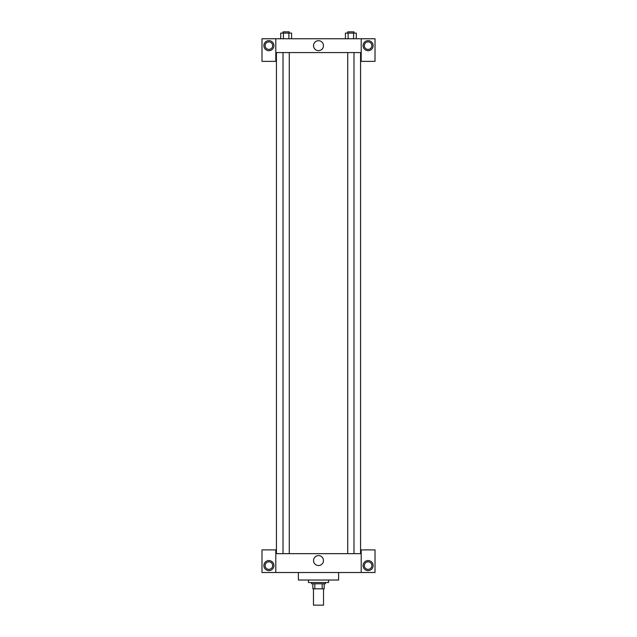 <?xml version="1.0" encoding="UTF-8"?>
<svg xmlns="http://www.w3.org/2000/svg" width="637" height="637" viewBox="0 0 637 637"><rect width="100%" height="100%" fill="white"/><g stroke="black" fill="none" stroke-linecap="round" stroke-linejoin="round"><path stroke-width="0.96" d="M313.476 588.827L313.476 605.15L323.524 605.15L323.524 588.827M322.187 583.803L322.187 588.827L312.847 588.827L312.847 583.803M322.187 588.827L324.153 588.827L324.153 583.803L324.153 588.827M325.403 582.544L325.403 583.803L311.597 583.803L311.597 582.544M314.813 583.803L314.813 588.827M308.451 580.036L308.451 582.544L328.549 582.544L328.549 580.036M298.403 572.496L298.403 580.036L338.597 580.036L338.597 572.496M361.203 572.496L361.203 549.89L375.01 549.89L375.01 572.496L261.99 572.496L261.99 549.89L275.797 549.89L275.797 572.496M268.894 570.617A5.024 5.024 0 0 1 264.546 563.076A5.024 5.024 0 0 1 273.241 563.076A5.024 5.024 0 0 1 268.894 570.617M265.127 565.592A3.766 3.766 0 0 1 270.781 562.328A3.766 3.766 0 0 1 270.781 568.857A3.766 3.766 0 0 1 265.127 565.592M368.106 570.617A5.024 5.024 0 0 1 363.759 563.076A5.024 5.024 0 0 1 372.454 563.076A5.024 5.024 0 0 1 368.106 570.617M364.34 565.592A3.766 3.766 0 0 1 368.106 561.826A3.766 3.766 0 0 1 371.873 565.592A3.766 3.766 0 0 1 368.106 569.359A3.766 3.766 0 0 1 364.34 565.592M318.5 555.599A4.969 4.969 0 0 1 322.8 563.052A4.969 4.969 0 0 1 314.2 563.052A4.969 4.969 0 0 1 318.5 555.599M361.203 553.657L275.797 553.657M361.203 52.568L361.203 61.359L375.01 61.359L375.01 38.753L361.203 38.753L361.203 52.568L275.797 52.568L275.797 61.359L261.99 61.359L261.99 38.753L275.797 38.753L275.797 52.568M272.66 45.665A3.766 3.766 0 0 1 268.894 49.431A3.766 3.766 0 0 1 265.127 45.665A3.766 3.766 0 0 1 268.894 41.899A3.766 3.766 0 0 1 272.66 45.665M268.894 50.689A5.024 5.024 0 0 1 264.546 43.149A5.024 5.024 0 0 1 273.241 43.149A5.024 5.024 0 0 1 268.894 50.689M371.873 45.665A3.766 3.766 0 0 1 366.219 48.93A3.766 3.766 0 0 1 366.219 42.4A3.766 3.766 0 0 1 371.873 45.665M368.106 50.689A5.024 5.024 0 0 1 363.759 43.149A5.024 5.024 0 0 1 372.454 43.149A5.024 5.024 0 0 1 368.106 50.689M361.203 38.753L275.797 38.753M313.531 45.665A4.969 4.969 0 0 1 320.984 41.365A4.969 4.969 0 0 1 320.984 49.965A4.969 4.969 0 0 1 313.531 45.665M356.29 38.753L356.29 33.108L345.413 33.108L345.413 38.753M353.567 33.108L353.567 38.753M348.128 33.108L348.128 38.753M347.714 33.108L347.714 31.85L353.989 31.85L353.989 33.108M291.587 38.753L291.587 33.108L280.71 33.108L280.71 38.753M288.872 33.108L288.872 38.753M283.433 33.108L283.433 38.753M283.011 33.108L283.011 31.85L289.286 31.85L289.286 33.108M276.426 52.568L276.426 553.657M360.574 52.568L360.574 553.657M353.989 553.657L353.989 52.568M347.714 553.657L347.714 52.568M283.011 52.568L283.011 553.657M289.286 52.568L289.286 553.657"/></g></svg>
